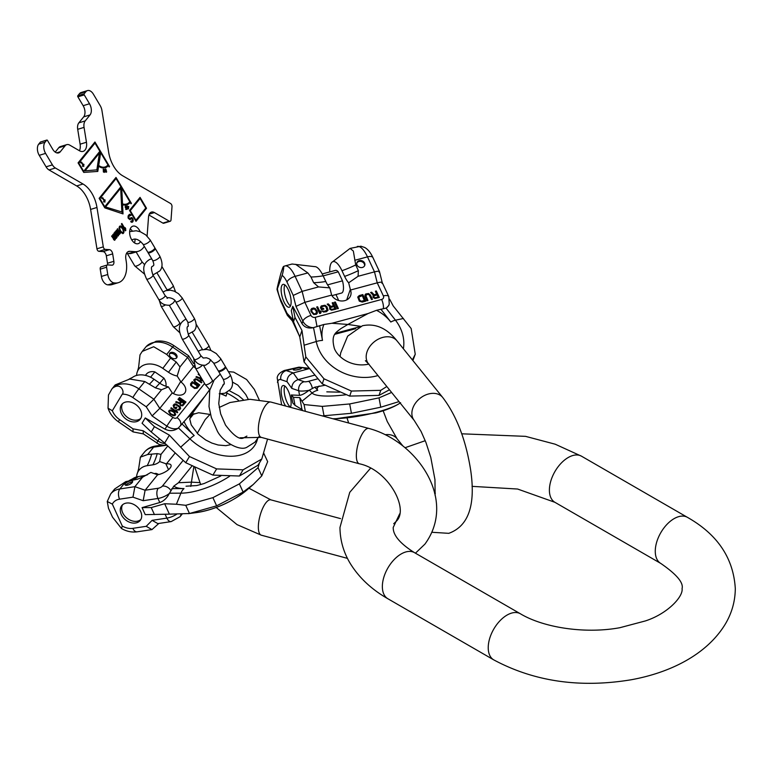 <?xml version="1.0" encoding="UTF-8"?>
<svg xmlns="http://www.w3.org/2000/svg" width="774" height="774" viewBox="0 0 774 774"><rect width="100%" height="100%" fill="white"/><g stroke="black" fill="none" stroke-linecap="round" stroke-linejoin="round"><path stroke-width="1.16" d="M193.771 467.09L190.772 486.42M199.779 482.608L191.333 482.144L178.465 482.734L173.811 486.14L169.303 493.502A10.817 4.083 155.6 0 1 157.954 498.475L143.171 500.701L145.115 490.232L157.606 474.772L150.862 472.43L142.561 477.2L137.346 479.251L125.804 481.602L114.707 488.955L110.672 493.947A23.288 17.231 38.9 0 1 119.873 488.945L134.908 486.672L142.561 477.2M263.692 453.167L267.669 461.652L261.776 475.894L253.214 484.524L243.104 492.071L216.633 505.838L189.466 513.51L169.4 514.159L164.659 503.729L176.404 504.251L180.903 493.164A13.313 9.433 -90.2 0 1 183.999 488.578L171.799 488.626M261.776 475.894L258.052 467.699L239.379 483.876L243.104 492.071M263.944 453.458L263.276 454.464M259.387 463.007L258.052 467.699M239.379 483.876L212.908 497.643L185.75 505.316L176.404 504.251M212.908 497.643L216.633 505.838M185.75 505.316L189.466 513.51M169.4 514.159L145.251 514.633L142.068 507.618L159.792 502.529C163.807 501.088 166.971 498.079 169.303 493.502M152.091 520.341L157.848 523.601L171.16 521.599A7.488 4.17 -98.6 0 1 166.874 518.116L152.091 520.341L146.218 526.32L151.965 529.59L158.844 523.456M175.069 453.148L166.381 463.907A10.401 3.928 155.6 0 1 170.996 465.106A10.401 3.928 155.6 0 1 167.416 470.534A10.401 3.928 155.6 0 1 157.606 474.772M154.432 514.584L151.24 507.58L164.659 503.729M151.24 507.58L142.068 507.618M132.828 528.342A7.488 4.17 81.4 0 0 137.114 531.825C131.754 532.531 126.539 531.419 121.489 528.507L112.511 517.138L108.466 508.237L107.267 501.494L112.336 504.116L122.302 526.078A15.799 11.697 -141.1 0 0 132.828 528.342L146.218 526.32M135.518 523.011A11.833 8.756 -141.1 0 0 140.191 520.467A11.833 8.756 -141.1 0 0 138.952 508.702A11.833 8.756 -141.1 0 0 126.452 503.061A11.833 8.756 -141.1 0 0 121.779 505.596A11.833 8.756 -141.1 0 0 123.027 517.361A11.833 8.756 -141.1 0 0 135.518 523.011M121.489 528.507L122.302 526.078M138.575 469.15L140.394 457.153L147.689 454.502L157.238 453.622A59.869 33.33 -98.6 0 1 152.894 464.816A18.973 14.038 -141.1 0 0 159.657 461.556L166.381 463.907M151.549 454.473A59.869 33.33 -98.6 0 1 147.205 465.667A20.376 15.074 -141.1 0 0 137.617 472.566A20.376 15.074 -141.1 0 0 136.572 476.948M129.19 480.596L132.509 478.893A20.376 15.074 38.9 0 1 138.42 476.552L144.109 475.691A18.973 14.038 -141.1 0 0 147.331 474.791M147.205 465.667L152.894 464.816M154.278 473.62L155.98 473.369A11.736 8.688 38.9 0 1 158.68 474.539M146.567 475.091A11.736 8.688 38.9 0 1 146.925 474.733L147.611 474.626M130.564 480.906A4.16 1.567 155.6 0 1 132.596 481.36A4.16 1.567 155.6 0 1 131.077 483.595A4.16 1.567 155.6 0 1 127.042 485.259A4.16 1.567 155.6 0 1 125.02 484.805A4.16 1.567 155.6 0 1 126.53 482.57A4.16 1.567 155.6 0 1 130.564 480.906M159.657 461.556L161.002 454.367L167.735 446.027M161.002 454.367L157.238 453.622M183.061 460.491L162.395 486.091A3.328 1.258 155.6 0 1 158.254 488.249L145.115 490.232L134.908 486.672L132.964 497.15L143.171 500.701M125.823 485.288A4.16 1.567 155.6 0 1 131.203 482.308A4.16 1.567 155.6 0 1 132.422 482.289M155.448 474.027L155.98 473.369M122.563 504.793A11.833 8.756 -141.1 0 0 124.904 516.2A11.833 8.756 -141.1 0 0 136.921 521.27A11.833 8.756 -141.1 0 0 140.82 519.538M154.432 426.668L169.4 435.152L189.466 456.534L185.75 462.726L164.659 443.038L151.24 431.96L154.432 426.668L145.251 417.96L165.036 429.173L166.874 426.116L152.091 415.928L159.773 408.382L172.902 417.428A7.488 0.513 124.6 0 0 166.874 426.116A10.817 7.237 31 0 0 178.223 428.148L187.385 417.834L191.333 414.845L209.677 389.67M230.729 444.673L225.844 445.679L218.113 445.002L211.863 443.067L205.661 439.961L198.096 434.195L191.236 424.897L189.756 418.986L191.333 414.845L198.666 412.736L209.938 414.429M178.223 428.148C174.024 431.05 169.632 431.389 165.036 429.173M164.659 443.038L169.4 435.152M151.24 431.96L142.068 423.252L145.251 417.96M189.466 456.534L216.633 468.909L243.104 469.828L261.776 459.03L267.572 439.071M243.278 399.665L238.595 395.698L229.23 390.657M261.776 459.03L258.052 465.222L239.379 476.02L243.104 469.828M185.75 462.726L212.908 475.101L216.633 468.909M212.908 475.101L239.379 476.02M194.264 365.58L181.039 382.056L180.7 381.524L173.434 393.598M166.574 444.895L163.972 445.331L159.154 444.44L143.316 433.846L143.171 430.76L132.964 428.815L133.099 431.902L118.49 421.84C113.43 418.289 109.947 413.751 108.041 408.208L112.336 410.742L122.302 394.159A15.799 11.697 38.9 0 1 132.828 397.555L146.218 406.776L153.891 399.229L159.773 408.382L172.263 392.921A10.401 6.956 31 0 0 185.092 392.524A10.401 6.956 31 0 0 181.039 382.056M200.669 376.89L199.886 377.867L196.412 376.551L195.928 377.151L199.74 378.573L200.988 380.508L202.962 380.75M199.082 374.21L198.163 374.384L199.895 375.584M195.067 382.491L199.373 385.452L199.789 384.93L195.009 381.505L195.077 379.802L196.538 379.599L201.463 382.859L201.879 382.337L197.583 379.376L195.29 378.738L193.761 380.102L195.067 382.491M197.138 388.219L198.812 386.139L192.291 381.65L190.617 383.73L190.685 385.52L194.564 388.461L197.138 388.219M179.036 398.068L185.547 402.557L185.992 402.016L179.471 397.526L179.036 398.068M180.923 401.338L179.684 402.877L176.182 401.6L175.669 402.228L179.52 403.612L180.739 405.576L182.703 405.808L184.967 403.283L178.455 398.794L178.01 399.336L180.681 401.745L179.433 403.283L175.737 402.257M173.763 407.54L175.843 408.972L176.936 407.617L176.104 407.037L175.446 407.85L173.995 406.708L174.092 405.789L175.679 404.628L179.694 407.405L178.939 409.136L177.091 409.833L179.268 410.065L180.661 408.343L180.003 406.485L175.843 403.893L174.421 404.047L173.26 405.218L173.763 407.54M170.773 408.295L177.285 412.784L177.73 412.242L176.085 410.268L176.617 411.478L171.209 407.753L170.773 408.295M174.073 411.7L170.87 410.056L169.448 410.201L168.568 411.294L170.193 414.1L173.395 415.744L174.808 415.59L175.688 414.506L174.692 412.261L170.619 410.462L168.713 410.994M202.565 380.082L200.64 379.328L201.221 377.818M197.564 386.091L195.396 387.958L192.136 386.12L191.313 384.736L192.707 382.743L197.564 386.091L196.054 388.055L194.593 388.258L191.41 386.062L191.449 384.301M180.361 403.631L181.755 401.909L183.835 403.351L182.083 405.247L180.758 404.754L180.361 403.631L180.168 404.783L181.842 405.653L183.835 403.351M173.57 412.058L174.924 414.119L173.695 415.106L170.696 413.742L169.342 411.681L170.57 410.694L173.57 412.058M135.518 404.328A11.833 8.756 38.9 0 1 140.191 419.305A11.833 8.756 38.9 0 1 126.452 419.402A11.833 8.756 38.9 0 1 121.779 404.434A11.833 8.756 38.9 0 1 135.518 404.328M136.572 375.438A20.376 15.074 -141.1 0 1 137.617 371.056A20.376 15.074 -141.1 0 1 162.811 368.366A59.869 4.112 124.6 0 0 170.541 358.081L166.681 354.424L153.687 346.733L142.232 351.415L146.257 346.5L156.155 341.247M138.575 367.592L140.007 354.85L142.232 351.415M129.132 379.096L132.509 377.383A20.376 15.074 38.9 0 1 154.026 379.241L159.715 383.159A18.973 14.038 -141.1 0 0 168.374 386.894L161.543 389.757L155.371 387.822L144.796 381.524L129.751 379.047L115.162 384.939L111.872 389.003L108.466 395.001L108.041 408.208M122.302 394.159C124.808 392.186 120.676 381.621 112.511 388.287A23.288 17.231 38.9 0 1 138.865 388.867L144.796 381.524M161.543 389.757L153.891 399.229L138.865 388.867A7.488 0.513 124.6 0 0 132.828 397.555M168.374 386.894L172.263 392.921M166.681 354.424L172.612 347.081L187.637 357.443L179.984 366.924L177.169 376.019L180.7 381.524M170.541 358.081L176.23 362L179.984 366.924M171.489 357.694A4.16 2.786 31 0 0 176.811 357.665A4.16 2.786 31 0 0 175.001 353.341A4.16 2.786 31 0 0 169.68 353.379A4.16 2.786 31 0 0 171.489 357.694M195.29 367.814L193.519 366.595L187.637 357.443L188.624 355.779L173.995 345.688A7.488 0.513 124.6 0 0 172.612 347.081A23.288 17.231 38.9 0 0 146.257 346.5M162.811 368.366L168.5 372.284A18.973 14.038 -141.1 0 0 177.169 376.019M165.868 386.236A11.736 8.688 -141.1 0 0 163.914 378.138L154.858 371.897A11.736 8.688 -141.1 0 0 146.286 374.248L145.377 375.371M133.099 431.902L143.383 433.904M163.914 378.138L159.802 383.227M154.858 371.897L150.562 377.219M176.404 358.139A4.16 2.786 31 0 0 174.363 354.405A4.16 2.786 31 0 0 169.448 353.96M140.82 418.376A11.833 8.756 38.9 0 1 127.865 417.66A11.833 8.756 38.9 0 1 122.563 403.622M200.708 376.948L199.644 378.273L195.986 377.18M198.579 373.871L198.212 374.423M199.663 375.187L198.338 374.277M202.624 380.189L200.747 380.111L200.572 378.612M201.579 382.704L196.577 379.395L193.887 379.782M199.489 385.297L194.758 381.911L194.806 380.15M198.512 386.516L192.049 382.056L190.539 383.933M185.692 402.383L179.094 398.107M184.667 403.651L178.068 399.374M180.274 409.088L179.762 406.892L177.062 404.889L174.75 404.28L173.173 405.431M179.597 408.324L178.697 409.543L177.149 409.862M176.636 407.985L175.862 407.443L175.205 408.266L174.092 407.501L174.092 405.789M176.617 411.478L170.831 408.333M177.449 412.581L176.453 411.091M175.301 415.203L175.195 413.616L173.821 412.107M174.692 414.661L173.444 415.512L170.444 414.148L169.148 412.552L169.564 411.129M225.302 366.847A4.16 1.258 149.3 0 1 225.689 367.079A4.16 1.258 149.3 0 1 225.292 368.231A4.16 1.258 149.3 0 1 221.519 370.93A4.16 1.258 149.3 0 1 218.539 371.327A4.16 1.258 149.3 0 1 218.52 370.872M224.886 367.544A4.16 1.258 149.3 0 1 221.112 370.243A4.16 1.258 149.3 0 1 218.133 370.64L213.518 362.871A4.16 1.258 149.3 0 0 216.497 362.474A4.16 1.258 149.3 0 0 220.271 359.775A4.16 1.258 149.3 0 0 220.667 358.623L225.282 366.392A4.16 1.258 149.3 0 1 224.886 367.544M154.819 248.202A4.16 1.258 149.3 0 1 155.206 248.435A4.16 1.258 149.3 0 1 154.81 249.586A4.16 1.258 149.3 0 1 151.046 252.285A4.16 1.258 149.3 0 1 148.057 252.682A4.16 1.258 149.3 0 1 148.037 252.237M154.413 248.909A4.16 1.258 149.3 0 1 150.64 251.598A4.16 1.258 149.3 0 1 147.65 252.005L143.035 244.226A4.16 1.258 149.3 0 0 146.015 243.829A4.16 1.258 149.3 0 0 149.788 241.13A4.16 1.258 149.3 0 0 150.185 239.979L154.81 247.748A4.16 1.258 149.3 0 1 154.413 248.909M85.15 170.686L99.44 152.991L96.856 169.854L84.511 170.88L99.44 152.991M94.999 143.103L99.856 151.288L83.689 171.306L78.832 163.12L94.999 143.103L78.271 163.217M80.767 162.966L81.444 162.733L82.953 165.104L82.586 166.362L83.224 165.559L83.776 166.487L83.718 164.156L83.244 164.736L81.473 162.095L80.496 162.501L80.767 162.966M100.668 152.652L107.963 164.92A14.977 8.998 73.1 0 1 105.032 166.971A14.977 8.998 73.1 0 1 98.704 165.472L100.668 152.652L100.03 152.846L98.066 165.665A14.977 8.998 -106.9 0 0 104.403 167.165L105.032 166.971M105.796 206.648L120.686 188.217L121.876 211.97L105.158 206.842L120.686 188.217M116.061 178.562L120.918 186.737L104.751 206.764L99.894 198.579L116.061 178.562L99.333 198.676M101.926 198.589L102.603 198.357L104.113 200.718L103.745 201.975L104.384 201.182L104.935 202.111L104.867 199.779L104.403 200.35L102.632 197.718L101.655 198.125L101.926 198.589M121.731 188.101L129.829 201.743A16.631 10.004 73.1 0 1 126.578 204.017A16.631 10.004 73.1 0 1 122.524 203.91L121.731 188.101L121.092 188.295L121.886 204.104A16.631 10.004 -106.9 0 0 125.949 204.21L126.578 204.017M128.532 206.89L128.291 208.419L127.865 207.142L128.532 206.89L127.226 207.335L128.465 208.961L128.668 206.387L127.729 206.735L127.188 205.884L127.633 207.229M105.264 170.512L105.293 169.409L106.193 170.27L105.061 170.57M104.393 171.093L104.209 172.041L103.629 171.886L103.368 169.612L104.393 171.093M130.264 210.673L140.104 198.492L145.773 208.042L135.934 220.222L130.264 210.673L129.742 210.838M122.776 229.104L123.405 231.861L122.273 232.751L120.27 230.449L119.651 227.691L120.773 226.801L122.776 229.104M79.461 150.756A9.985 5.998 73.1 0 0 80.099 144.187L77.7 129.316A8.32 5.002 -106.9 0 1 78.851 122.843L85.217 120.899A8.32 5.002 73.1 0 0 84.056 127.371L86.456 142.252A9.985 5.998 -106.9 0 1 83.118 151.385A9.985 5.998 -106.9 0 1 79.548 150.804L69.728 145.115A8.32 5.002 73.1 0 0 66.748 144.641A8.32 5.002 73.1 0 0 65.122 145.773L60.295 151.752A8.32 5.002 -106.9 0 1 58.669 152.884A8.32 5.002 -106.9 0 1 52.729 149.285L47.466 140.423A0.832 0.503 73.1 0 0 46.711 140.171L45.056 142.222A8.32 5.002 73.1 0 0 45.589 153.387L52.419 164.881A8.32 5.002 73.1 0 0 55.38 167.997L83.021 184.009A24.952 15.006 -106.9 0 1 96.963 207.471L90.606 209.415A24.952 15.006 73.1 0 0 76.665 185.944L49.014 169.941A8.32 5.002 -106.9 0 1 46.063 166.816L39.232 155.332A8.32 5.002 -106.9 0 1 38.7 144.157L40.354 142.106A0.832 0.503 -106.9 0 1 40.712 142M85.217 120.899L90.036 114.929L83.679 116.864A8.32 5.002 73.1 0 0 83.147 105.699L77.874 96.827A0.832 0.503 -106.9 0 1 77.826 95.715L79.48 93.673A8.32 5.002 -106.9 0 1 81.106 92.532L87.462 90.597A8.32 5.002 73.1 0 0 85.837 91.729L84.182 93.78A0.832 0.503 73.1 0 0 84.24 94.892L89.503 103.755A8.32 5.002 -106.9 0 1 90.036 114.929M147.108 236.08L148.531 216.952A8.32 5.002 -106.9 0 1 151.443 212.086A8.32 5.002 -106.9 0 1 154.423 212.569L169.254 221.161A2.496 1.5 73.1 0 0 170.154 221.296A2.496 1.5 73.1 0 0 171.025 219.835L172.002 206.677A2.496 1.5 73.1 0 0 170.57 203.514L122.602 175.737A24.952 15.006 -106.9 0 1 108.66 152.265L101.916 110.382A8.32 5.002 73.1 0 0 100.223 105.69L93.402 94.196A8.32 5.002 73.1 0 0 87.462 90.597M144.283 246.335A24.952 15.006 -106.9 0 1 138.333 251.289A24.952 15.006 -106.9 0 1 134.966 251.666L129.761 251.318L127.633 251.966M118.441 282.645L112.085 284.58A23.288 14 -106.9 0 1 108.941 284.929L115.297 282.994A23.288 14 73.1 0 0 118.441 282.645A23.288 14 73.1 0 0 126.22 261.331L125.862 259.058A8.32 5.002 -106.9 0 1 128.639 251.444A8.32 5.002 -106.9 0 1 129.761 251.318M115.297 282.994L114.262 282.926A8.32 5.002 73.1 0 1 107.76 274.499L106.589 267.224L100.223 269.159A2.496 1.5 -106.9 0 1 101.065 266.875A2.496 1.5 -106.9 0 1 101.394 266.837M107.547 264.911A4.16 2.496 73.1 0 0 107.509 263.247L106.309 255.817A4.16 2.496 73.1 0 0 103.058 251.598L98.898 251.318A2.496 1.5 -106.9 0 1 96.944 248.793L103.3 246.858A2.496 1.5 73.1 0 0 105.254 249.383L109.415 249.663A4.16 2.496 -106.9 0 1 112.675 253.872L113.865 261.312A4.16 2.496 -106.9 0 1 112.482 265.114A4.16 2.496 -106.9 0 1 111.92 265.182L107.75 264.901A2.496 1.5 73.1 0 0 107.422 264.94A2.496 1.5 73.1 0 0 106.589 267.224M103.3 246.858L96.963 207.471M140.607 241.411A9.153 5.505 -106.9 0 1 138.178 243.675A9.153 5.505 -106.9 0 1 131.648 239.708A9.153 5.505 -106.9 0 1 132.847 226.172A9.153 5.505 -106.9 0 1 139.378 230.139A9.153 5.505 -106.9 0 1 140.181 231.707M109.531 166.536L94.95 141.99L78.077 162.879L83.747 172.418L97.795 171.422L98.598 166.187A15.799 9.501 73.1 0 0 105.274 167.764A15.799 9.501 73.1 0 0 108.37 165.607L109.173 166.971L109.531 166.536L109.008 166.691M131.396 203.349L116.013 177.44L99.14 198.338L104.809 207.877L123.027 213.905L122.563 204.704A17.463 10.497 73.1 0 0 126.82 204.81A17.463 10.497 73.1 0 0 130.235 202.42L131.048 203.785L131.396 203.349L130.883 203.514M126.491 207.567L125.775 207.829L125.369 207.161L125.659 206.513L126.646 206.919L126.317 206.387L125.214 206.474L125.369 207.722L126.646 207.906L126.888 208.999L125.746 209.444L127.178 209.328L126.491 207.567M105.158 170.754L106.367 170.59L106.396 171.751L105.409 171.635L106.541 172.08L105.922 169.177L104.906 169.429L105.158 170.754M104.625 171.17L104.2 169.719L103.271 169.274L103.377 171.944L104.316 172.389L104.403 171.238M135.982 221.345L146.528 208.283L140.055 197.37L129.51 210.431L135.982 221.345M131.067 221.112L130.961 221.993L132.528 222.07L133.167 219.516L131.503 217.552L129.838 218.607L129.035 218.336L128.919 216.217L131.135 215.23L129.442 214.311L128.126 215.936L128.058 217.533L129.819 219.642L131.474 218.587L132.199 218.955L132.383 220.745L131.067 221.112M121.402 224.015L125.456 230.826L125.727 228.727L125.04 227.566L125.204 229.123L121.847 223.463L121.402 224.015L124.566 229.317L125.204 229.123M123.23 228.794L120.647 225.95L119.496 226.366L119.041 227.943L120.599 232.065L123.027 233.584L123.975 230.904L123.23 228.794L122.698 228.959M117.232 229.181L119.39 232.81L118.741 233.854L116.429 230.178L116.061 230.633L118.18 235.054L117.319 235.112L115.249 231.629L114.891 232.084L117.851 236.215L118.548 234.599L120.357 233.371L117.6 228.727L117.232 229.181M113.933 233.255L116.09 236.883L115.839 237.957L113.13 234.261L112.762 234.706L114.833 238.189L114.668 239.408L111.959 235.712L111.591 236.157L114.552 240.298L115.249 238.682L117.058 237.444L114.3 232.81L113.933 233.255M135.053 239.011A9.153 5.505 -106.9 0 1 134.463 242.862M130.206 228.92A9.153 5.505 -106.9 0 1 132.219 230.884M96.944 248.793L90.606 209.415M108.941 284.929L107.905 284.861A8.32 5.002 -106.9 0 1 101.394 276.434L100.223 269.159M138.333 251.289L131.977 253.233A24.952 15.006 -106.9 0 1 128.6 253.601L126.452 253.466M148.898 214.988L162.898 223.096A2.496 1.5 -106.9 0 0 163.788 223.241L170.154 221.296M78.851 122.843L83.679 116.864M55.215 152.101L58.766 147.718A8.32 5.002 -106.9 0 1 60.391 146.576L66.748 144.641M108.244 165.636L107.876 165.017M100.552 152.681L99.778 151.385M94.883 143.142L94.515 142.522M104.954 167.852A15.799 9.501 73.1 0 0 107.731 165.8L108.37 165.607M97.176 171.47L97.959 166.381L98.598 166.187M96.856 169.854L84.511 170.88M78.832 163.12L78.309 163.285M83.689 171.306L83.176 171.46M98.704 165.472L98.066 165.665M130.119 202.459L129.751 201.84M121.615 188.14L120.841 186.844M115.945 178.591L115.578 177.981M126.501 204.897A17.463 10.497 73.1 0 0 129.606 202.614L130.235 202.42M122.369 213.682L121.924 204.897L122.563 204.704M121.876 211.97L105.158 206.842M99.894 198.579L99.372 198.734M104.751 206.764L104.238 206.919M122.524 203.91L121.886 204.104M128.803 206.784L128.049 206.619M126.888 208.999L125.698 209.241M125.93 208.206L126.646 207.906M104.896 169.525L105.661 169.022M105.593 171.073L106.367 170.59M105.332 170.89L105.97 170.696M104.5 172.186L103.968 172.118M102.458 198.347L101.936 197.902M104.18 201.24L104.442 200.311M103.542 201.637L104.384 201.182M81.299 162.724L80.777 162.288M83.021 165.626L83.282 164.688M82.383 166.023L83.224 165.559M127.865 207.142L127.226 207.335M125.833 206.145L125.349 206.29M126.056 206.203L125.427 206.397M125.659 206.513L125.175 206.658M126.21 207.867L125.63 208.051M105.922 169.177L105.283 169.371M106.677 171.828L106.048 172.022M106.541 172.08L106.048 172.234M106.299 171.847L105.68 172.041M106.202 170.928L105.68 171.083M104.587 171.992L103.958 172.186M103.784 169.293L103.145 169.487M102.632 197.718L101.994 197.912M103.029 198.038L102.391 198.231M105.148 200.234L104.509 200.437M104.684 200.814L104.045 201.008M81.473 162.095L80.835 162.288M81.87 162.414L81.231 162.608M83.989 164.62L83.35 164.814M83.524 165.201L82.886 165.394M129.703 210.77L140.104 198.492M135.934 220.222L135.411 220.377M135.779 220.996L145.696 208.138M139.988 198.531L139.62 197.912M131.638 221.412L130.738 221.519M129.829 219.642L131.474 218.587M130.438 215.511L129.171 214.495M128.049 217.33L129.887 215.269M129.838 218.607L128.242 218.258M132.286 219.1L130.806 217.755M131.783 222.341L132.548 219.913M125.253 230.488L125.117 229.152M122.631 233.593L123.356 231.948M121.46 227.227L119.786 226.153M119.061 227.798L120.386 226.782M122.669 232.771L120.957 232.519M118.809 234.686L119.109 233.883M117.638 236.138L117.938 235.335L116.913 235.48L117.571 235.306M115.51 238.769L115.819 237.966M114.339 240.221L114.639 239.418L113.614 239.563M115.839 237.957L114.784 238.111M146.528 208.283L145.899 208.477M131.319 221.306L130.777 221.47M131.174 218.713L130.535 218.907M130.729 219.255L130.1 219.448M130.071 214.292L129.432 214.485M130.719 214.746L130.08 214.94M131.135 215.23L130.506 215.424M129.51 215.491L128.871 215.685M128.919 216.217L128.291 216.41M128.716 216.72L128.078 216.913M128.668 217.281L128.058 217.475M128.784 217.9L128.194 218.075M129.035 218.336L128.407 218.529M129.442 218.587L128.813 218.781M131.503 217.552L130.864 217.746M132.141 217.775L131.503 217.968M132.557 218.258L131.919 218.452M132.896 218.839L132.267 219.032M133.167 219.516L132.538 219.71M133.225 220.455L132.586 220.648M133.099 221.112L132.47 221.306M132.896 221.616L132.257 221.809M132.528 222.07L131.89 222.264M125.727 228.727L125.185 228.891M125.891 230.284L125.262 230.478M122.456 227.488L121.857 227.672M123.588 229.617L123.085 229.772M123.772 230.139L123.269 230.294M123.975 230.904L123.405 231.078M124.014 231.61L123.405 231.794M123.908 232.5L123.269 232.693M123.55 233.187L122.911 233.38M120.647 225.95L120.018 226.143M121.131 226.114L120.492 226.308M121.624 226.511L120.986 226.705M121.953 226.859L121.315 227.053M119.931 227.092L119.293 227.285M119.651 227.691L119.051 227.875M119.602 228.253L119.07 228.417M120.27 230.449L119.757 230.604M120.879 231.465L120.338 231.629M121.47 232.239L120.879 232.423M122.273 232.751L121.644 232.945M120.357 233.371L119.815 233.535M119.757 233.854L119.119 234.048M119.622 234.27L118.983 234.464M118.586 235.306L117.948 235.499M118.451 235.722L117.812 235.915M117.319 235.112L116.787 235.277M117.725 235.364L117.087 235.557M118.49 233.661L117.958 233.825M118.896 233.912L118.258 234.106M117.058 237.444L116.516 237.608M116.458 237.937L115.819 238.131M116.323 238.353L115.694 238.547M115.287 239.389L114.649 239.582M115.152 239.805L114.523 239.998M114.03 239.185L113.488 239.35M114.271 239.389L113.633 239.582M114.426 239.447L113.797 239.64M115.2 237.734L114.658 237.899M115.442 237.937L114.804 238.131M115.607 237.995L114.968 238.189M294.991 317.398L301.966 330.498L305.807 356.901L304.066 361.942L299.761 336.922L293.501 321.713L294.991 317.398L292.785 306.301L302.015 323.619L302.866 321.123L295.978 306.378L304.869 302.315L310.993 315.415A7.488 3.193 154.9 0 0 302.866 321.123A10.817 9.036 19 0 0 313.199 327.712L323.89 324.48L331.959 323.261L347.903 324.451L368.008 313.557L376.522 310.316L386.265 308.042A10.817 9.036 19 0 0 389.235 304.143L388.809 296.645L382.23 282.578L379.483 271.616L372.933 257.587A7.488 3.193 154.9 0 0 367.486 256.871L374.49 271.868L358.081 276.289L348.668 282.81L350.322 289.399L346.704 299.906M368.975 364.08C352.344 367.863 337.986 357.869 334.387 348.532C330.614 334.474 336.003 332.52 340.889 328.602L347.903 324.451L360.597 326.328M313.199 327.712C308.11 328.66 304.385 327.296 302.015 323.619M299.761 336.922L301.966 330.498M293.501 321.713L291.305 310.616L292.785 306.301M412.387 359.92L415.241 354.25L411.168 328.534L393.211 305.933L389.612 299.17M305.807 356.901L323.996 378.815L351.425 391.054L380.75 390.338L386.816 386.516M380.75 390.338L379.018 395.388L389.457 389.786M304.066 361.942L322.255 383.856L349.693 396.094L351.425 391.054M349.693 396.094L379.018 395.388M322.255 383.856L323.996 378.815M412.9 360.558L415.241 354.25M388.751 305.546L386.265 308.042M381.921 283.245C382.83 281.988 381.272 281.852 377.238 282.829L350.458 290.037L350.322 289.399M299.064 335.239L292.117 320.436L291.817 318.462L287.057 313.373L287.348 315.337L280.817 301.367L277.073 289.64L282.084 275.428A15.799 5.457 74.9 0 1 286.99 282.065L293.23 295.416L302.121 291.353L304.869 302.315L331.64 295.107A10.401 8.688 19 0 0 341.721 300.989A10.401 8.688 19 0 0 350.67 295.494A10.401 8.688 19 0 0 350.458 290.037M376.754 294.11L374.21 294.797L371.655 292.214L370.611 292.495L373.445 295.32L373.087 297.439L374.926 298.493L379.337 297.468L376.299 290.966L375.4 291.208L376.648 294.439L374.103 295.126L371.539 292.553L370.852 292.736M365.057 296.481L367.06 300.767L367.96 300.525L365.841 295.649L367.398 294.294L369.14 294.759L371.549 299.557L372.449 299.315L370.446 295.029L368.559 293.52L365.734 293.965L364.922 295.117L365.057 296.481M362.261 302.063L365.86 301.096L362.822 294.594L359.223 295.562L357.733 297.052L359.31 301.144L362.261 302.063M334.387 302.247L337.425 308.749L338.364 308.497L335.326 301.995L334.387 302.247M333.555 305.74L330.885 306.465L328.273 303.892L327.179 304.192L330.072 306.988L329.656 309.126L331.562 310.171L336.177 309.087L333.13 302.586L332.191 302.837L333.439 306.078L330.769 306.794L328.157 304.23L327.421 304.424M320.513 307.694L321.481 309.774L323.842 309.136L323.455 308.304L322.042 308.691L321.829 306.727L324.49 306.001L326.018 306.997L326.967 310.161L324.654 311.254L322.071 311.013L323.435 312.048L326.454 311.699L328.041 310.19L326.957 306.746L325.012 305.237L321.278 305.933L320.513 307.694M316.672 307.017L319.71 313.518L320.649 313.267L321.133 312.048L320.62 310.935L320.126 312.164L317.611 306.765L316.672 307.017M317.224 311.225L315.241 308.497L313.596 308.004L311.719 308.507L310.848 309.677L310.993 311.506L313.644 314.525L316.508 314.225L317.369 313.054L317.224 311.225L314.457 308.536L312.473 308.449L310.838 309.803M374.297 295.707L377.151 294.942L378.118 297.013L374.761 297.767L373.794 296.781L374.297 295.707M364.573 300.506L361.216 301.25L359.736 300.254L358.759 297.09L362.309 295.668L364.457 300.834L360.52 301.434L358.652 298.512L358.759 297.09M330.962 307.375L333.942 306.572L334.91 308.652L331.398 309.436L330.411 308.458L330.962 307.375M316.373 311.303L316.024 313.576L313.857 313.847L311.845 311.429L311.854 309.561L314.36 308.884L316.373 311.303M288.247 289.679A11.833 4.083 74.9 0 1 289.215 307.239A11.833 4.083 74.9 0 1 284.019 301.957A11.833 4.083 74.9 0 1 283.061 284.387A11.833 4.083 74.9 0 1 288.247 289.679M329.753 271.916A20.376 7.034 -105.1 0 1 332.607 261.786A20.376 7.034 -105.1 0 1 341.973 270.726A59.869 25.542 154.9 0 0 355.711 264.96L353.341 251.057L350.09 248.406L360.926 246.219L364.748 247.496C367.902 249.276 370.63 252.634 372.933 257.587M282.084 275.428C282.723 274.122 284.977 263.16 282.829 267.649L280.943 273.125C277.508 286.148 276.337 291.411 277.431 288.934A15.799 5.457 -105.1 0 0 280.817 300.022L287.057 313.373M286.99 282.065A7.488 3.193 154.9 0 1 295.117 276.357A23.288 8.04 74.9 0 0 284.9 265.956L292.088 264.021L314.641 266.624A20.376 7.034 74.9 0 1 323.126 275.805L325.777 281.475A18.973 6.55 -105.1 0 0 329.821 287.88L318.54 286.931L302.121 291.353L295.117 276.357L307.829 272.932L310.974 276.995L313.625 282.674A59.869 25.542 154.9 0 0 325.777 281.475M295.62 264.321L307.829 272.932M350.09 248.406L332.607 261.786M284.9 265.956L283.526 266.44L282.829 267.649M329.821 287.88L331.64 295.107M355.711 264.96L358.362 270.629L358.081 276.289M357.056 265.056A4.16 3.473 19 0 0 361.061 267.591A4.16 3.473 19 0 0 364.757 265.395A4.16 3.473 19 0 0 364.593 263.025A4.16 3.473 19 0 0 360.578 260.49A4.16 3.473 19 0 0 356.891 262.686A4.16 3.473 19 0 0 357.056 265.056M318.54 286.931L313.625 282.674M383.353 308.662A7.488 2.583 -105.1 0 0 381.621 299.461A3.328 2.777 19 0 0 383.362 295.929L377.238 282.829L374.49 271.868C378.534 270.89 380.092 271.035 379.173 272.284M341.973 270.726L344.623 276.405A18.973 6.55 -105.1 0 0 348.668 282.81M335.955 294.555L337.348 297.545A18.973 6.55 74.9 0 1 338.606 300.515M331.949 295.639L341.576 293.046A11.736 4.054 -105.1 0 0 342.485 280.846L338.267 271.819A11.736 4.054 -105.1 0 0 335.471 270.378L322.207 273.948M287.348 315.337L292.32 320.881M342.485 280.846L327.586 284.861M338.267 271.819L323.164 275.883M364.573 265.811A4.16 3.473 19 0 0 364.293 263.886A4.16 3.473 19 0 0 360.549 261.37A4.16 3.473 19 0 0 356.775 263.131M290.482 305.972A11.833 4.083 74.9 0 1 287.038 301.144A11.833 4.083 74.9 0 1 284.803 284.851M376.299 290.966L375.525 291.479M379.096 297.526L376.183 291.295M373.445 295.32L372.884 296.055M378.118 297.013L374.645 298.096L373.745 296.326M372.207 299.383L369.304 294.246L366.905 293.801L364.912 295.223M367.718 300.593L365.841 296.577L365.947 295.155M365.618 301.154L362.706 294.923L359.117 295.891L357.723 297.158M338.132 308.555L335.219 302.324L334.513 302.518M335.935 309.155L333.023 302.924L332.317 303.108M330.072 306.988L329.472 307.752M334.91 308.652L331.282 309.774L330.372 308.004M327.934 310.384L326.841 307.075L324.906 305.575L321.887 305.914L320.426 307.181M326.967 310.161L324.538 311.583L322.255 311.264M323.6 309.203L323.339 308.642L321.926 309.019L321.481 307.123M321.007 312.357L320.504 311.274L320.02 312.493L317.495 307.104L316.798 307.288M317.272 313.257L317.108 311.564M316.363 313.17L315.192 314.254L312.725 313.518L311.496 310.896L311.854 309.561M399.007 401.609L380.75 407.211L351.425 413.297L322.294 415.899M380.75 407.211L379.018 397.865L349.693 403.951L351.425 413.297M391.615 392.447L379.018 397.865M349.693 403.951L322.255 406.389L304.066 404.541L299.761 397.613L301.966 409.504L302.876 410.675M322.255 406.389L323.996 415.735M304.066 404.541L305.333 411.333M301.966 409.504L294.991 405.324L292.785 402.973L291.305 394.982L299.567 395.35C301.667 395.195 304.83 393.511 309.039 390.309A10.817 2.274 169.5 0 1 298.706 390.735L291.817 388.403C291.817 384.165 293.888 381.243 298.029 379.647L314.476 375.216M324.954 385.278L314.825 387.184L309.039 390.309M294.991 405.324L293.501 397.333L299.761 397.613M293.501 397.333L291.305 394.982M308.807 368.24L298.977 367.157L286.264 370.582A23.288 8.04 74.9 0 0 284.368 370.475C279.83 372.497 277.44 374.964 277.189 377.867L281.639 404.957M290.395 407.317A11.833 4.083 -105.1 0 0 289.863 395.175A11.833 4.083 -105.1 0 0 284.019 385.607A11.833 4.083 -105.1 0 0 283.061 385.558A11.833 4.083 -105.1 0 0 281.339 393.773A11.833 4.083 -105.1 0 0 285.683 406.05M298.977 367.157L284.368 370.475M308.923 368.385A59.869 54.761 -71.4 0 1 302.121 367.544L305.159 368.54M305.74 368.618A59.869 54.761 -71.4 0 1 304.772 368.443L309.687 368.521M277.431 382.317A15.799 5.457 74.9 0 1 280.817 379.599A7.488 6.85 -71.4 0 1 286.264 370.582L293.269 372.942L309.136 368.666M301.154 367.921A4.16 0.871 169.5 0 1 301.473 368.172A4.16 0.871 169.5 0 1 298.28 369.643A4.16 0.871 169.5 0 1 293.617 369.953A4.16 0.871 169.5 0 1 293.298 369.691A4.16 0.871 169.5 0 1 296.5 368.231A4.16 0.871 169.5 0 1 301.154 367.921M317.64 378.854L308.449 381.33A3.328 0.697 169.5 0 1 304.153 381.708L298.029 379.647L293.269 372.942C289.128 374.539 287.057 377.46 287.057 381.708L291.817 388.403M296.016 370.02A4.16 0.871 169.5 0 1 299.054 369.45M284.803 386.013A11.833 4.083 -105.1 0 0 285.209 397.236A11.833 4.083 -105.1 0 0 290.482 407.134M493.744 659.874L387.871 598.747A26.616 15.364 120 0 1 382.356 586.557A26.616 15.364 120 0 1 393.976 559.776A26.616 15.364 120 0 1 414.487 552.646L520.36 613.763A26.616 15.364 120 0 0 499.849 620.893A26.616 15.364 120 0 0 488.23 647.683A26.616 15.364 120 0 0 493.744 659.874C534.215 681.555 579.949 688.202 630.945 679.804C669.287 672.916 706.72 655.046 725.528 623.718C731.933 612.776 735.194 601.069 735.3 588.598C733.471 558.122 717.498 534.37 687.399 517.332L581.526 456.205A26.616 15.364 -60 0 0 561.015 463.336A26.616 15.364 -60 0 0 549.395 490.126A26.616 15.364 -60 0 0 554.91 502.307L517.613 489.033L472.034 486.353M520.36 613.763C543.532 627.685 585.125 634.119 619.868 627.704L645.352 620.942C667.565 613.792 683.423 596.609 682.068 588.598C683.684 582.725 676.592 574.337 660.783 563.433A26.616 15.364 -60 0 1 655.268 551.243A26.616 15.364 -60 0 1 666.888 524.462A26.616 15.364 -60 0 1 687.399 517.332M347.458 558.373L261.322 535.192A18.295 6.318 -74.9 0 1 258.768 521.715A18.295 6.318 -74.9 0 1 266.082 502.578A18.295 6.318 -74.9 0 1 270.842 499.849L248.976 488.239M415.435 553.197L424.907 544.132C457.511 499.646 417.128 441.296 368.84 428.438A18.295 6.318 105.1 0 0 364.08 431.166A18.295 6.318 105.1 0 0 356.766 450.294A18.295 6.318 105.1 0 0 359.32 463.771C388.113 469.634 409.34 508.818 396.433 521.134L393.734 523.717M219.206 407.453L229.984 402.528L249.915 399.287L270.842 402.045A18.295 6.318 105.1 0 0 266.082 404.783A18.295 6.318 105.1 0 0 258.768 423.91A18.295 6.318 105.1 0 0 261.322 437.387L359.32 463.771M180.952 514.168A7.488 5.544 38.9 0 1 180.003 516.742L182.093 514.149M253.214 484.524L247.661 489.391A44.834 16.922 155.6 0 1 196.654 512.562L188.334 513.675M229.588 476.291A44.834 16.922 155.6 0 1 180.903 493.164L169.438 493.212M176.791 514.159A10.817 4.083 155.6 0 1 166.874 518.116L165.133 514.284M158.254 488.249A7.488 4.17 81.4 0 0 157.954 498.475L159.792 502.529M162.395 486.091A7.488 5.544 38.9 0 1 170.773 490.329M178.465 482.734L191.884 466.122M173.811 486.14A38.681 14.6 -24.4 0 0 183.999 488.578M112.336 504.116A15.799 11.697 38.9 0 1 119.573 499.172L132.964 497.15M138.42 476.552A59.869 33.33 -98.6 0 1 130.69 480.306M140.394 457.153L144.419 452.161A23.288 17.231 38.9 0 1 153.62 447.159L147.689 454.502M166.845 445.166L153.62 447.159A7.488 4.17 -98.6 0 1 155.371 446.066C150.901 446.753 147.254 448.785 144.419 452.161M165.8 463.694L168.519 469.673M144.109 475.691A59.869 33.33 -98.6 0 1 136.379 479.445M125.804 481.602L119.873 488.945A7.488 4.17 -98.6 0 0 119.573 499.172M257.481 438.984A44.834 30.002 31 0 1 253.524 447.082A44.834 30.002 -149 0 1 189.94 438.848A13.313 3.106 -46.5 0 1 194.197 435.53A38.681 25.881 -149 0 1 184.009 421.453M204.201 397.023L187.385 417.834M204.588 383.478L177.043 417.573C180.158 419.963 181.387 422.652 180.748 425.632M194.197 435.53L181.996 423.949M208.545 391.073A38.681 25.881 -149 0 1 209.551 391.18M220.774 393.86A38.681 25.881 -149 0 1 226.047 396.085L221.422 393.84M180.913 446.956L189.94 438.848L178.475 427.964M226.937 392.35L226.869 393.124A13.313 1.325 115.9 0 1 226.047 396.085M238.527 400.342A44.834 30.002 31 0 0 226.869 393.124L226.114 392.757M172.902 417.428A3.328 2.225 31 0 0 177.043 417.573M143.171 430.76L157.954 440.948L159.338 438.645M112.336 410.742A15.799 11.697 -141.1 0 0 119.573 419.595L132.964 428.815M152.091 415.928L146.218 406.776M156.87 443.192A7.488 0.513 -55.4 0 1 157.954 440.948A10.817 7.237 31 0 0 165.239 443.608M193.819 413.674L189.756 418.695M149.682 383.904A59.869 4.112 124.6 0 0 154.026 379.241M118.49 421.84A7.488 0.513 -55.4 0 1 119.573 419.595M168.5 372.284A59.869 4.112 124.6 0 0 176.23 362M155.371 387.822A59.869 4.112 124.6 0 0 159.715 383.159M225.689 367.079L230.304 374.848A4.16 1.258 149.3 0 1 229.907 376A4.16 1.258 149.3 0 1 226.134 378.699A4.16 1.258 149.3 0 1 223.154 379.096L218.539 371.327M209.86 389.825L205.226 384.562A4.16 1.258 -30.7 0 0 208.206 384.165A4.16 1.258 -30.7 0 0 211.979 381.466A4.16 1.258 -30.7 0 0 212.376 380.315L213.198 381.485M205.226 384.562L195.58 368.327A4.16 1.258 -30.7 0 0 198.396 368.008A4.16 1.258 -30.7 0 0 202.159 365.454M204.404 349.335A3.744 1.132 -30.7 0 0 207.703 347.42A3.744 1.132 -30.7 0 0 208.864 345.581L196.712 325.128A3.744 1.132 -30.7 0 1 196.064 326.493M203.301 358.072L200.776 355.595A3.744 1.132 149.3 0 1 199.469 357.559A3.744 1.132 149.3 0 1 195.977 359.465A3.744 1.132 149.3 0 1 194.342 359.417C196.393 363.528 200.108 365.463 205.487 365.231L209.096 362.783L210.76 359.804M200.776 355.595L188.624 335.132A3.744 1.132 149.3 0 1 187.318 337.106A3.744 1.132 149.3 0 1 183.825 339.002A3.744 1.132 149.3 0 1 182.19 338.964L194.342 359.417M187.637 326.657L188.314 326.154L187.879 322.178A3.744 1.132 -30.7 0 0 190.559 321.82A3.744 1.132 -30.7 0 0 193.955 319.401A3.744 1.132 -30.7 0 0 194.313 318.356L182.161 297.903A3.744 1.132 -30.7 0 1 181.803 298.938A3.744 1.132 -30.7 0 1 178.407 301.367A3.744 1.132 -30.7 0 1 175.727 301.725C174.682 298.145 166.787 296.723 167.097 298.387M180.574 324.025L179.684 322.816A3.744 1.132 149.3 0 1 179.336 323.851A3.744 1.132 149.3 0 1 175.94 326.28A3.744 1.132 149.3 0 1 173.25 326.638L179.868 332.791M165.123 305.101A3.744 1.132 149.3 0 1 161.098 306.185L173.25 326.638M167.261 290.298L166.787 289.399A3.744 1.132 -30.7 0 0 168.422 289.447A3.744 1.132 -30.7 0 0 171.905 287.541A3.744 1.132 -30.7 0 0 173.221 285.577L161.824 266.401M167.658 298.067L165.133 295.591A3.744 1.132 149.3 0 1 163.817 297.555A3.744 1.132 149.3 0 1 160.334 299.461A3.744 1.132 149.3 0 1 158.699 299.412C160.75 303.524 164.465 305.459 169.835 305.227L173.453 302.779L174.837 300.515M165.133 295.591L152.981 275.138A3.744 1.132 149.3 0 1 151.665 277.102A3.744 1.132 149.3 0 1 148.182 279.008A3.744 1.132 149.3 0 1 146.547 278.959L158.699 299.412M155.206 248.435L159.831 256.204A4.16 1.258 149.3 0 1 159.434 257.365A4.16 1.258 149.3 0 1 155.661 260.054A4.16 1.258 149.3 0 1 152.672 260.451L148.057 252.682M144.525 274.112L134.744 265.917A4.16 1.258 -30.7 0 0 137.733 265.521A4.16 1.258 -30.7 0 0 141.497 262.821A4.16 1.258 -30.7 0 0 141.894 261.67L144.651 264.737M40.354 142.106L46.711 140.171M38.7 144.157L45.056 142.222M39.232 155.332L45.589 153.387M46.063 166.816L52.419 164.881M49.014 169.941L55.38 167.997M83.021 184.009L76.665 185.944M101.394 276.434L107.76 274.499M107.509 263.247L113.865 261.312M106.309 255.817L112.675 253.872M103.058 251.598L109.415 249.663M98.898 251.318L105.254 249.383M107.905 284.861L114.262 282.926M134.966 251.666L128.6 253.601M149.237 214.146L154.423 212.569M169.254 221.161L162.898 223.096M79.48 93.673L85.837 91.729M77.826 95.715L84.182 93.78M77.874 96.827L84.24 94.892M89.503 103.755L83.147 105.699M77.7 129.316L84.056 127.371M86.456 142.252L80.099 144.187M58.766 147.718L65.122 145.773M60.295 151.752L56.686 152.846M365.396 360.684L368.521 363.857A18.295 13.545 -38.9 0 1 368.327 348.871A18.295 13.545 -38.9 0 1 382.753 337.416A18.295 13.545 -38.9 0 1 396.994 340.86L442.689 397.439C456.554 415.735 465.871 439.913 470.64 469.973C475.836 505.054 468.541 526.175 448.785 533.334L432.076 532.289M368.521 363.857L414.216 420.437A18.295 13.545 -38.9 0 1 414.032 405.45A18.295 13.545 -38.9 0 1 428.457 393.995A18.295 13.545 -38.9 0 1 442.689 397.439M383.14 410.733L387.242 421.491L396.994 438.655A18.295 13.545 141.1 0 0 385.346 434.698M377.964 375.554A44.834 37.481 19 0 1 376.899 375.854A44.834 37.481 -161 0 1 316.266 341.518A13.313 6.569 -11.2 0 1 322.506 340.405A38.681 32.334 -161 0 1 323.89 324.48M368.008 313.557L331.959 323.261M381.621 299.461L315.279 317.321L317.011 326.522M322.506 340.405L319.575 325.641M376.522 310.316A38.681 32.334 -161 0 1 390.822 322.013L380.837 309.145M304.211 345.194L316.266 341.518L313.518 327.644M403.438 318.482L395.456 320.194A13.313 4.499 142.2 0 0 390.822 322.013M403.38 348.774A44.834 37.481 19 0 0 395.456 320.194L386.071 308.11M383.362 295.929A7.488 3.193 -25.1 0 1 388.809 296.645M310.993 315.415A3.328 2.777 19 0 0 315.279 317.321M291.817 318.462L294.73 324.683M295.978 306.378L293.23 295.416M298.716 334.552A7.488 3.193 -25.1 0 1 298.59 334.068M359.001 326.947L335.587 333.255M310.974 276.995A59.869 25.542 154.9 0 0 323.126 275.805M280.817 301.367A7.488 3.193 -25.1 0 1 280.817 300.022M354.773 260.296L367.486 256.871A23.288 8.04 74.9 0 0 357.269 246.471M344.623 276.405A59.869 25.542 154.9 0 0 358.362 270.629M332.839 418.744A44.834 9.443 169.5 0 0 376.899 412.155A44.834 9.443 -10.5 0 0 400.158 403.031M346.026 394.74A44.834 9.443 169.5 0 1 312.057 393.047A13.313 12.897 -43.1 0 1 317.756 390.309L314.825 387.184M302.121 401.106L312.057 393.047L309.3 390.106M304.153 381.708A7.488 6.85 108.6 0 0 298.706 390.735L299.567 395.35M308.449 381.33A7.488 2.583 74.9 0 1 312.357 388.142M319.14 386.023A38.681 8.146 -10.5 0 0 317.756 390.309M280.817 379.599L287.057 381.708M302.266 409.891L302.392 410.549M387.871 598.747C371.665 589.517 359.155 577.801 350.332 563.607C343.54 552.384 340.086 540.349 339.97 527.471L349.742 492.351L370.533 468.222M405.131 447.701L425.245 440.696M461.759 433.808L525.546 436.352L555.21 444.208L581.526 456.205M414.487 552.646C393.492 539.517 393.231 530.645 393.202 527.471L399.684 513.82M434.64 493.473L435.346 493.251M660.783 563.433L554.91 502.307M240.163 437.784L261.322 437.387M210.364 414.032L205.255 419.489L197.254 433.363M194.961 467.69L200.679 484.592M216.227 507.492L237.047 524.627L261.322 535.192M340.56 518.619L270.842 499.849M270.842 402.045L368.84 428.438M180.003 516.742L171.16 521.599M247.661 489.391C232.732 501.678 215.733 509.408 196.654 512.562M186.031 486.198L196.76 485.55L204.055 483.566L220.842 475.952M138.585 468.909L137.617 472.566M137.114 531.825L151.965 529.59M161.495 445.147L155.371 446.066M110.672 493.947L107.267 501.494M212.666 380.769L209.454 375.4M189.756 418.753L193.887 413.645M137.617 371.056L138.585 367.398M173.995 345.688C168.268 341.808 162.259 340.337 155.971 341.286M188.624 355.779L193.694 363.674M220.232 374.171L214.108 380.053L209.744 390.319L209.009 406.543L211.35 417.554L216.923 430.17C221.499 441.025 239.708 451.774 247.022 447.169L255.033 442.109L258.777 436.778M259.184 399.79L254.327 389.38L246.596 379.502L233.709 372.11L228.398 371.646M246.896 436.081L244.11 437.62C240.124 440.348 233.922 436.168 225.505 425.071L220.667 413.887L218.752 403.544L220.155 390.154L224.054 383.72M232.548 382.133L237.763 385.036L245.755 394.479L248.251 399.316M219.216 393.773L224.934 393.221L230.13 389.69C233.245 386.342 233.303 381.398 230.304 374.848M222.748 385.152L223.657 384.455C224.644 384.223 224.479 382.433 223.154 379.096M212.376 380.315L203.601 365.541M198.212 351.28L201.085 349.916L206.629 349.403L210.828 350.399L216.217 353.515L220.667 358.623M203.165 358.014L206.532 357.791L209.309 358.846L213.518 362.871M193.587 358.139L195.58 368.327M210.886 350.428L208.864 345.581M182.19 338.964C179.404 332.627 176.356 324.577 185.576 319.314L186.089 319.178M196.18 324.287L196.712 325.128M188.624 335.132C186.892 329.84 186.621 326.947 187.801 326.454L187.879 326.522M202.43 349.403L192.387 332.51M194.313 318.356C196.838 323.755 196.78 327.924 194.139 330.856L188.15 334.242M159.231 300.254L161.098 306.185M187.879 322.178L175.727 301.725M169.322 305.362L179.684 322.816M163.024 292.03L165.781 290.647L170.444 290.211L174.131 291.121L178.455 293.636L182.161 297.903M175.543 291.75L173.221 285.577M146.547 278.959C143.761 272.622 140.713 264.573 149.933 259.309L151.81 259M152.981 275.138C151.249 269.845 150.978 266.943 152.159 266.45L152.11 266.469M166.787 289.399L157.199 273.261M152.894 274.983L159.647 271.045C162.763 267.698 162.83 262.754 159.831 256.204M152.004 266.624L153.175 265.821C154.161 265.588 153.997 263.799 152.672 260.451M134.744 265.917L127.381 253.524M141.894 261.67L136.127 251.966M129.635 231.629L136.147 230.758L140.346 231.765L145.744 234.87L150.185 239.979M131.754 240.075C135.092 237.908 138.856 239.292 143.035 244.226M40.519 142L46.875 140.055M107.422 264.94L101.065 266.875M396.994 438.655L402.664 445.679M340.076 356.446L340.705 352.896L347.661 336.148L362.426 325.757C375.303 323.048 386.816 328.079 396.994 340.86M347.11 418.231L348.658 423.001M414.216 420.437L421.104 431.495L425.952 442.476L430.789 457.424L434.949 479.57L435.143 495.641M334.9 334.281L355.624 328.708M388.732 305.585L389.235 304.143M400.593 402.732C394.556 406.785 386.323 410.162 375.893 412.871L333.855 419.015M326.802 391.847L339.631 392.176"/></g></svg>
